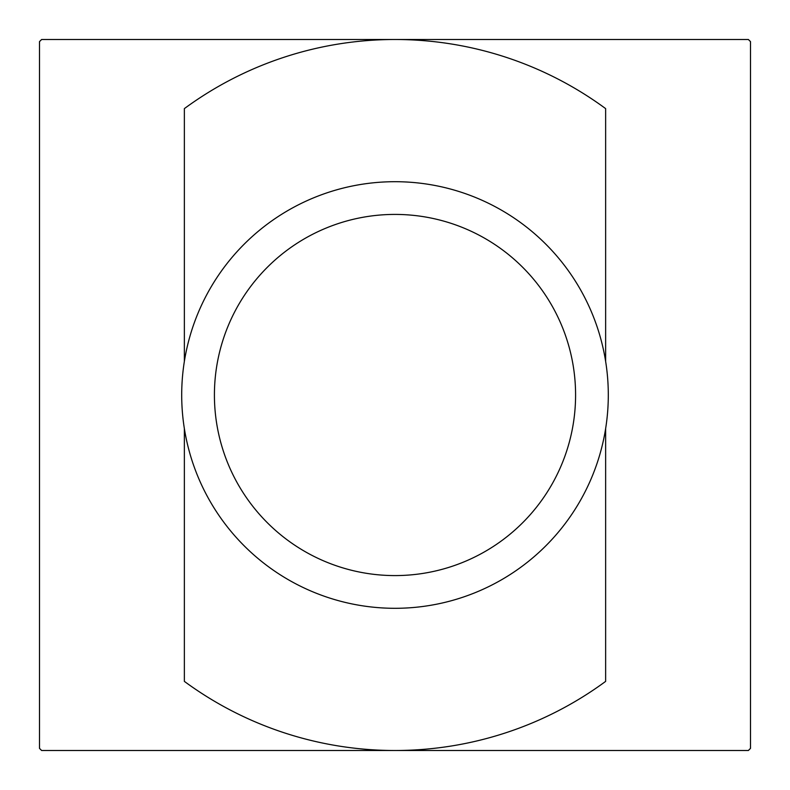 <?xml version="1.0" encoding="UTF-8"?>
<svg xmlns="http://www.w3.org/2000/svg" width="790" height="790" viewBox="0 0 790 790"><rect width="100%" height="100%" fill="white"/><g stroke="black" fill="none" stroke-linecap="round" stroke-linejoin="round"><path stroke-width="1.19" d="M395 608.3A213.3 213.3 0 0 1 181.7 395A213.3 213.3 0 0 1 395 181.7A213.3 213.3 0 0 1 608.3 395A213.3 213.3 0 0 1 395 608.3M395 575.584A180.584 180.584 0 0 1 214.416 395A180.584 180.584 0 0 1 395 214.416A180.584 180.584 0 0 1 575.584 395A180.584 180.584 0 0 1 395 575.584M184.366 428.624L184.366 681.385A355.5 355.5 0 0 0 395 750.5L748.377 750.5A501.255 501.255 0 0 0 750.5 748.377L750.5 41.623A501.255 501.255 0 0 0 748.377 39.5L395 39.5A355.5 355.5 0 0 1 605.634 108.615L605.634 361.376M605.634 428.624L605.634 681.385A355.5 355.5 0 0 1 395 750.5L41.623 750.5A501.255 501.255 0 0 1 39.5 748.377L39.5 41.623A501.255 501.255 0 0 1 41.623 39.5L395 39.5A355.5 355.5 0 0 0 184.366 108.615L184.366 361.376"/></g></svg>
